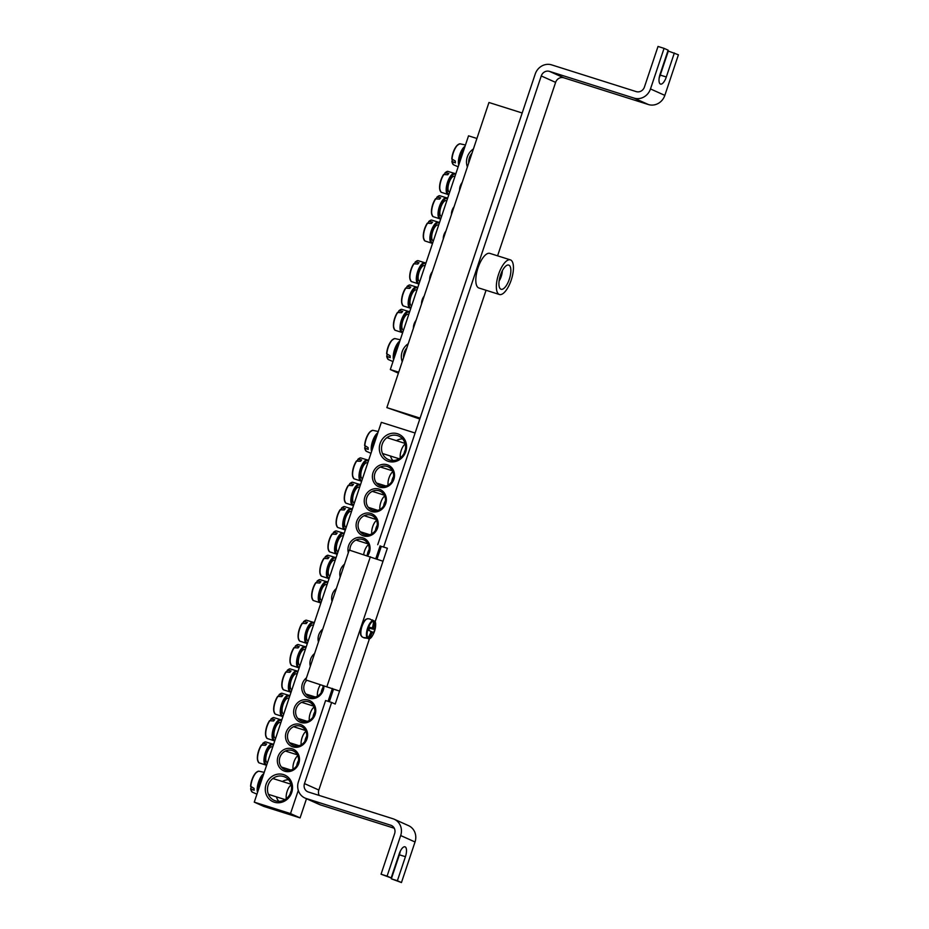 <?xml version="1.0" encoding="UTF-8"?>
<svg xmlns="http://www.w3.org/2000/svg" width="929" height="929" viewBox="0 0 929 929"><rect width="100%" height="100%" fill="white"/><g stroke="black" fill="none" stroke-linecap="round" stroke-linejoin="round"><path stroke-width="1.39" d="M416.064 320.331A11.822 10.916 -65.9 0 0 413.393 328.309M476.914 138.479L468.53 135.831L390.319 369.556L398.715 372.204M424.216 295.991A11.822 10.916 -65.9 0 0 421.545 303.969M462.224 182.374A11.822 10.916 -65.9 0 0 459.553 190.352M445.932 231.066A11.822 10.916 -65.9 0 0 443.261 239.043M473.407 148.965A14.562 13.447 -65.9 0 0 467.392 166.953M408.237 343.742A14.562 13.447 -65.9 0 0 402.222 361.718M454.084 206.714A11.822 10.916 -65.9 0 0 451.413 214.692M432.357 271.64A11.822 10.916 -65.9 0 0 429.686 279.617M403.558 357.723A12.843 11.868 114.1 0 1 406.844 347.876M468.727 162.958A12.843 11.868 114.1 0 1 472.013 153.111M398.39 373.168L390.319 369.556M398.436 345.286A8.222 3.124 107.5 0 0 395.034 355.482M393.269 339.166A10.602 4.03 107.5 0 0 386.65 353.705L390.134 355.83A11.554 4.401 107.5 0 0 390.134 356.771A11.554 4.401 107.5 0 0 390.192 357.653L386.719 356.144A34.234 20.159 172.9 0 1 387.358 354.448M393.002 361.567L388.264 359.511A11.043 4.204 -72.5 0 1 386.917 356.504L386.719 356.144M386.754 356.364A10.602 4.03 107.5 0 0 387.288 358.106M386.65 353.705L386.847 354.123A11.043 4.204 -72.5 0 1 394.883 338.574L400.283 339.77M463.606 150.521A8.222 3.124 107.5 0 0 460.192 160.717M458.438 144.401A10.602 4.03 107.5 0 0 451.819 158.94L455.303 161.065A11.554 4.401 107.5 0 0 455.361 162.889L451.889 161.379A34.234 20.159 172.9 0 1 452.528 159.683M451.819 158.94L452.017 159.358A11.043 4.204 -72.5 0 1 460.052 143.809L465.452 145.005M458.16 166.79L453.433 164.735A11.043 4.204 -72.5 0 1 452.086 161.739L451.889 161.379M451.924 161.6A10.602 4.03 107.5 0 0 452.458 163.33M438.627 225.178L438.035 224.992A8.222 3.124 107.5 0 0 433.831 228.813A8.222 3.124 107.5 0 0 431.683 237.429A8.222 3.124 107.5 0 0 433.077 240.669L433.413 240.774M428.304 222.983A34.234 22.122 45.7 0 1 428.78 221.474L432.531 222.147A11.554 4.401 107.5 0 0 431.428 223.459L427.305 223.215A10.602 4.03 107.5 0 0 423.938 239.566M428.78 221.474L429.163 221.265A11.043 4.204 -72.5 0 1 431.532 220.045L438.883 222.321A11.09 4.215 107.5 0 0 433.042 226.769A11.09 4.215 107.5 0 0 429.883 238.892A11.09 4.215 107.5 0 0 432.24 243.34L432.554 243.328M432.24 243.34L424.925 240.971A11.043 4.204 -72.5 0 1 423.729 233.411A11.043 4.204 -72.5 0 1 427.723 222.972L427.305 223.215M446.779 200.827L446.187 200.641A8.222 3.124 107.5 0 0 441.972 204.461A8.222 3.124 107.5 0 0 439.835 213.078A8.222 3.124 107.5 0 0 441.229 216.329L441.554 216.422M436.456 198.632A34.234 22.122 45.7 0 1 436.932 197.122L440.671 197.796A11.554 4.401 107.5 0 0 439.568 199.108L435.457 198.876A10.602 4.03 107.5 0 0 432.09 215.226M436.932 197.122L437.304 196.913A11.043 4.204 -72.5 0 1 439.684 195.705L447.023 197.97A11.09 4.215 107.5 0 0 441.182 202.417A11.09 4.215 107.5 0 0 438.035 214.541A11.09 4.215 107.5 0 0 440.381 218.989L440.706 218.977M440.381 218.989L433.065 216.631A11.043 4.204 -72.5 0 1 431.88 209.06A11.043 4.204 -72.5 0 1 435.875 198.62L435.457 198.876M454.92 176.487L454.327 176.301A8.222 3.124 107.5 0 0 450.124 180.121A8.222 3.124 107.5 0 0 447.975 188.738A8.222 3.124 107.5 0 0 449.369 191.978L449.706 192.082M444.596 174.292A34.234 22.122 45.7 0 1 445.072 172.782L448.823 173.456A11.554 4.401 107.5 0 0 447.72 174.768L443.597 174.524A10.602 4.03 107.5 0 0 440.23 190.875M445.072 172.782L445.455 172.573A11.043 4.204 -72.5 0 1 447.824 171.354L455.175 173.63A11.09 4.215 107.5 0 0 449.334 178.066A11.09 4.215 107.5 0 0 446.175 190.201A11.09 4.215 107.5 0 0 448.533 194.649L448.846 194.637M448.533 194.649L441.217 192.28A11.043 4.204 -72.5 0 1 440.021 184.72A11.043 4.204 -72.5 0 1 444.016 174.28L443.597 174.524M425.052 265.752L424.46 265.566A8.222 3.124 107.5 0 0 420.256 269.387A8.222 3.124 107.5 0 0 418.108 278.003A8.222 3.124 107.5 0 0 419.502 281.243L419.838 281.348M414.729 263.557A34.234 22.122 45.7 0 1 415.205 262.048L418.956 262.721A11.554 4.401 107.5 0 0 417.841 264.033L413.73 263.801A10.602 4.03 107.5 0 0 410.363 280.152M415.205 262.048L415.588 261.839A11.043 4.204 -72.5 0 1 417.957 260.619L425.308 262.895A11.09 4.215 107.5 0 0 419.467 267.343A11.09 4.215 107.5 0 0 416.308 279.466A11.09 4.215 107.5 0 0 418.665 283.914L418.979 283.902M418.665 283.914L411.35 281.557A11.043 4.204 -72.5 0 1 410.153 273.985A11.043 4.204 -72.5 0 1 414.148 263.546L413.73 263.801M416.912 290.103L416.32 289.918A8.222 3.124 107.5 0 0 412.104 293.727A8.222 3.124 107.5 0 0 409.968 302.355A8.222 3.124 107.5 0 0 411.361 305.595L411.686 305.699M406.588 287.909A34.234 22.122 45.7 0 1 407.053 286.387L410.804 287.073A11.554 4.401 107.5 0 0 409.701 288.385L405.578 288.141A10.602 4.03 107.5 0 0 402.222 304.491M407.053 286.387L407.436 286.19A11.043 4.204 -72.5 0 1 409.817 284.971L417.156 287.247A11.09 4.215 107.5 0 0 411.315 291.683A11.09 4.215 107.5 0 0 408.168 303.818A11.09 4.215 107.5 0 0 410.513 308.265L410.839 308.242M410.513 308.265L403.198 305.896A11.043 4.204 -72.5 0 1 402.013 298.325A11.043 4.204 -72.5 0 1 406.008 287.897L405.578 288.141M408.76 314.443L408.168 314.257A8.222 3.124 107.5 0 0 403.964 318.078A8.222 3.124 107.5 0 0 401.816 326.694A8.222 3.124 107.5 0 0 403.209 329.934L403.546 330.039M398.436 312.249A34.234 22.122 45.7 0 1 398.913 310.739L402.663 311.412A11.554 4.401 107.5 0 0 401.549 312.725L397.438 312.492A10.602 4.03 107.5 0 0 394.07 328.843M398.913 310.739L399.296 310.53A11.043 4.204 -72.5 0 1 401.665 309.322L409.015 311.587A11.09 4.215 107.5 0 0 403.174 316.034A11.09 4.215 107.5 0 0 400.016 328.158A11.09 4.215 107.5 0 0 402.373 332.605L402.687 332.594M402.373 332.605L395.057 330.248A11.043 4.204 -72.5 0 1 393.861 322.677A11.043 4.204 -72.5 0 1 397.856 312.237L397.438 312.492M285.691 769.967A10.277 9.499 114.1 0 1 284.75 769.607A10.277 9.499 114.1 0 1 280.07 756.856A10.277 9.499 114.1 0 1 292.205 750.493A10.277 9.499 114.1 0 1 293.146 750.853A10.277 9.499 114.1 0 1 297.826 763.615A10.277 9.499 114.1 0 1 285.691 769.967M284.657 771.186A11.822 10.916 -65.9 0 0 299.312 757.24A11.822 10.916 -65.9 0 0 281.255 751.538A11.822 10.916 -65.9 0 0 284.657 771.186M296.862 753.965A10.277 9.499 -65.9 0 0 295.492 754.243M289 769.433A10.277 9.499 -65.9 0 0 289.534 770.315M415.1 433.019L381.343 422.347L254.267 802.145L290.51 813.595L298.29 790.37M328.076 701.325L332.408 688.412M375.85 558.561L380.124 545.799M292.809 746.846A11.822 10.916 -65.9 0 0 307.453 732.9A11.822 10.916 -65.9 0 0 289.407 727.198A11.822 10.916 -65.9 0 0 292.809 746.846M306.465 677.822A11.822 10.916 -65.9 0 0 301.867 689.202A11.822 10.916 -65.9 0 0 309.102 698.155A11.822 10.916 -65.9 0 0 323.919 685.962M322.758 629.13A11.822 10.916 -65.9 0 0 318.461 641.997M379.044 489.107A11.822 10.916 -65.9 0 0 364.4 503.053A11.822 10.916 -65.9 0 0 382.458 508.755A11.822 10.916 -65.9 0 0 379.044 489.107M367.559 555.867A11.822 10.916 -65.9 0 0 362.751 537.798A11.822 10.916 -65.9 0 0 351.487 540.91A11.822 10.916 -65.9 0 0 348.329 552.732M336.344 588.556A11.822 10.916 -65.9 0 0 332.036 601.423M397.566 433.762A14.562 13.447 -65.9 0 0 379.52 450.937A14.562 13.447 -65.9 0 0 401.758 457.962A14.562 13.447 -65.9 0 0 397.566 433.762M283.519 774.6A14.562 13.447 -65.9 0 0 265.485 791.775A14.562 13.447 -65.9 0 0 287.711 798.812A14.562 13.447 -65.9 0 0 283.519 774.6M344.485 564.205A11.822 10.916 -65.9 0 0 340.177 577.083M370.903 513.447A11.822 10.916 -65.9 0 0 356.26 527.393A11.822 10.916 -65.9 0 0 374.306 533.107A11.822 10.916 -65.9 0 0 370.903 513.447M387.196 464.755A11.822 10.916 -65.9 0 0 372.552 478.702A11.822 10.916 -65.9 0 0 390.598 484.415A11.822 10.916 -65.9 0 0 387.196 464.755M314.617 653.482A11.822 10.916 -65.9 0 0 310.309 666.348M300.95 722.495A11.822 10.916 -65.9 0 0 315.605 708.548A11.822 10.916 -65.9 0 0 297.547 702.847A11.822 10.916 -65.9 0 0 300.95 722.495M306.5 798.719L300.09 817.892L263.836 806.43L254.267 802.145M293.831 745.627A10.277 9.499 114.1 0 1 292.89 745.267A10.277 9.499 114.1 0 1 288.222 732.505A10.277 9.499 114.1 0 1 300.357 726.153A10.277 9.499 114.1 0 1 301.298 726.513A10.277 9.499 114.1 0 1 305.966 739.263A10.277 9.499 114.1 0 1 293.831 745.627M305.002 729.613A10.277 9.499 -65.9 0 0 303.632 729.892M297.141 745.081A10.277 9.499 -65.9 0 0 297.675 745.964M301.983 721.276A10.277 9.499 114.1 0 1 301.042 720.916A10.277 9.499 114.1 0 1 296.363 708.165A10.277 9.499 114.1 0 1 308.498 701.801A10.277 9.499 114.1 0 1 309.438 702.161A10.277 9.499 114.1 0 1 314.118 714.924A10.277 9.499 114.1 0 1 301.983 721.276M313.154 705.274A10.277 9.499 -65.9 0 0 311.784 705.552M305.293 720.741A10.277 9.499 -65.9 0 0 305.827 721.624M322.978 685.672A10.277 9.499 114.1 0 1 310.123 696.936A10.277 9.499 114.1 0 1 309.183 696.576A10.277 9.499 114.1 0 1 306.698 680.33M313.433 696.39A10.277 9.499 -65.9 0 0 313.967 697.273M387.242 466.463A10.277 9.499 114.1 0 1 388.183 466.822A10.277 9.499 114.1 0 1 392.862 479.573A10.277 9.499 114.1 0 1 380.727 485.937A10.277 9.499 114.1 0 1 379.787 485.577A10.277 9.499 114.1 0 1 375.107 472.826A10.277 9.499 114.1 0 1 387.242 466.463M391.899 469.923A10.277 9.499 -65.9 0 0 390.528 470.202M384.037 485.402A10.277 9.499 -65.9 0 0 384.571 486.273M379.102 490.802A10.277 9.499 114.1 0 1 380.042 491.162A10.277 9.499 114.1 0 1 384.711 503.924A10.277 9.499 114.1 0 1 372.575 510.288A10.277 9.499 114.1 0 1 371.635 509.928A10.277 9.499 114.1 0 1 366.967 497.166A10.277 9.499 114.1 0 1 379.102 490.802M383.747 494.274A10.277 9.499 -65.9 0 0 382.376 494.553M375.885 509.742A10.277 9.499 -65.9 0 0 376.419 510.625M370.95 515.154A10.277 9.499 114.1 0 1 371.89 515.514A10.277 9.499 114.1 0 1 376.57 528.264A10.277 9.499 114.1 0 1 364.435 534.628A10.277 9.499 114.1 0 1 363.494 534.268A10.277 9.499 114.1 0 1 358.815 521.517A10.277 9.499 114.1 0 1 370.95 515.154M375.606 518.614A10.277 9.499 -65.9 0 0 374.236 518.893M367.745 534.094A10.277 9.499 -65.9 0 0 368.279 534.965M349.931 550.293A10.277 9.499 114.1 0 1 362.809 539.494A10.277 9.499 114.1 0 1 363.75 539.854A10.277 9.499 114.1 0 1 366.688 555.588M367.454 542.966A10.277 9.499 -65.9 0 0 366.084 543.244M288.536 779.733A12.843 11.868 -65.9 0 0 282.37 781.498M276.366 796.85A12.843 11.868 -65.9 0 0 278.851 801.355M283.577 776.493A12.843 11.868 114.1 0 1 284.762 776.934A12.843 11.868 114.1 0 1 290.603 792.89A12.843 11.868 114.1 0 1 275.437 800.833A12.843 11.868 114.1 0 1 274.252 800.392A12.843 11.868 114.1 0 1 268.411 784.436A12.843 11.868 114.1 0 1 283.577 776.493M397.624 435.655A12.843 11.868 114.1 0 1 398.796 436.096A12.843 11.868 114.1 0 1 404.649 452.04A12.843 11.868 114.1 0 1 389.472 459.994A12.843 11.868 114.1 0 1 388.299 459.541A12.843 11.868 114.1 0 1 382.458 443.597A12.843 11.868 114.1 0 1 397.624 435.655M402.582 438.883A12.843 11.868 -65.9 0 0 396.416 440.66M390.412 456.011A12.843 11.868 -65.9 0 0 392.886 460.505M300.09 817.892L290.51 813.595M262.384 777.887A8.222 3.124 107.5 0 0 258.97 788.082M257.217 771.755A10.602 4.03 107.5 0 0 250.598 786.294L254.081 788.419A11.554 4.401 107.5 0 0 254.081 789.371A11.554 4.401 107.5 0 0 254.14 790.254L250.667 788.733A34.234 20.159 172.9 0 1 251.294 787.037M256.938 794.156L252.212 792.1A11.043 4.204 -72.5 0 1 250.865 789.093L250.667 788.733M250.702 788.953A10.602 4.03 107.5 0 0 251.225 790.695M250.598 786.294L250.795 786.712A11.043 4.204 -72.5 0 1 258.819 771.175L264.231 772.359M291.195 784.935A8.222 3.124 107.5 0 0 289.848 786.131A8.222 3.124 107.5 0 0 286.341 798.661M290.115 793.97A5.481 2.09 -72.5 0 1 291.241 790.73M376.431 437.036A8.222 3.124 107.5 0 0 373.017 447.232M371.263 430.917A10.602 4.03 107.5 0 0 364.644 445.455L368.128 447.581A11.554 4.401 107.5 0 0 368.174 449.404L364.714 447.894A34.234 20.159 172.9 0 1 365.341 446.199M364.644 445.455L364.83 445.874A11.043 4.204 -72.5 0 1 372.866 430.324L378.277 431.52M370.985 453.317L366.258 451.262A11.043 4.204 -72.5 0 1 364.9 448.254L364.714 447.894M364.737 448.115A10.602 4.03 107.5 0 0 365.271 449.857M405.241 444.085A8.222 3.124 107.5 0 0 401.328 450.077A8.222 3.124 107.5 0 0 400.387 457.823M404.161 453.131A5.481 2.09 -72.5 0 1 405.288 449.891M327.008 584.736L326.416 584.538A8.222 3.124 107.5 0 0 322.212 588.359A8.222 3.124 107.5 0 0 320.064 596.987A8.222 3.124 107.5 0 0 321.457 600.227L321.794 600.331M316.684 582.541A34.234 22.122 45.7 0 1 317.161 581.02L320.911 581.705A11.554 4.401 107.5 0 0 319.797 583.017L315.686 582.773A10.602 4.03 107.5 0 0 312.318 599.124M317.161 581.02L317.544 580.822A11.043 4.204 -72.5 0 1 319.913 579.603L327.263 581.868A11.09 4.215 107.5 0 0 321.422 586.315A11.09 4.215 107.5 0 0 318.264 598.45A11.09 4.215 107.5 0 0 320.621 602.898L320.935 602.875M320.621 602.898L313.305 600.529A11.043 4.204 -72.5 0 1 312.109 592.957A11.043 4.204 -72.5 0 1 316.104 582.529L315.686 582.773M335.16 560.384L334.568 560.199A8.222 3.124 107.5 0 0 330.352 564.019A8.222 3.124 107.5 0 0 328.216 572.636A8.222 3.124 107.5 0 0 329.609 575.875L329.934 575.98M324.836 558.19A34.234 22.122 45.7 0 1 325.313 556.68L329.052 557.354A11.554 4.401 107.5 0 0 327.949 558.666L323.826 558.434A10.602 4.03 107.5 0 0 320.47 574.784M325.313 556.68L325.684 556.471A11.043 4.204 -72.5 0 1 328.065 555.252L335.404 557.528A11.09 4.215 107.5 0 0 329.563 561.975A11.09 4.215 107.5 0 0 326.416 574.099A11.09 4.215 107.5 0 0 328.761 578.546L329.087 578.535M328.761 578.546L321.446 576.189A11.043 4.204 -72.5 0 1 320.261 568.618A11.043 4.204 -72.5 0 1 324.256 558.178L323.826 558.434M343.3 536.045L342.708 535.847A8.222 3.124 107.5 0 0 338.504 539.668A8.222 3.124 107.5 0 0 336.356 548.296A8.222 3.124 107.5 0 0 337.75 551.536L338.086 551.64M332.977 533.85A34.234 22.122 45.7 0 1 333.453 532.329L337.204 533.014A11.554 4.401 107.5 0 0 336.089 534.326L331.978 534.082A10.602 4.03 107.5 0 0 328.611 550.433M333.453 532.329L333.836 532.131A11.043 4.204 -72.5 0 1 336.205 530.912L343.556 533.176A11.09 4.215 107.5 0 0 337.715 537.624A11.09 4.215 107.5 0 0 334.556 549.759A11.09 4.215 107.5 0 0 336.913 554.207L337.227 554.183M336.913 554.207L329.598 551.838A11.043 4.204 -72.5 0 1 328.401 544.266A11.043 4.204 -72.5 0 1 332.396 533.827L331.978 534.082M368.43 544.766A8.222 3.124 107.5 0 0 363.68 554.648M367.327 554.718A5.481 2.09 -72.5 0 1 369.138 549.562M351.452 511.693L350.86 511.507A8.222 3.124 107.5 0 0 346.645 515.328A8.222 3.124 107.5 0 0 344.508 523.944A8.222 3.124 107.5 0 0 345.902 527.184L346.227 527.289M341.129 509.498A34.234 22.122 45.7 0 1 341.593 507.989L345.344 508.662A11.554 4.401 107.5 0 0 344.241 509.975L340.119 509.742A10.602 4.03 107.5 0 0 336.762 526.093M341.593 507.989L341.977 507.78A11.043 4.204 -72.5 0 1 344.357 506.56L351.696 508.837A11.09 4.215 107.5 0 0 345.855 513.284A11.09 4.215 107.5 0 0 342.708 525.408A11.09 4.215 107.5 0 0 345.054 529.855L345.379 529.844M345.054 529.855L337.738 527.498A11.043 4.204 -72.5 0 1 336.553 519.926A11.043 4.204 -72.5 0 1 340.548 509.487L340.119 509.742M376.57 520.426A8.222 3.124 107.5 0 0 371.693 532.538A8.222 3.124 107.5 0 0 371.821 533.792M375.479 530.378A5.481 2.09 -72.5 0 1 377.279 525.222M359.593 487.353L359 487.156A8.222 3.124 107.5 0 0 354.797 490.976A8.222 3.124 107.5 0 0 352.648 499.605A8.222 3.124 107.5 0 0 354.042 502.844L354.379 502.949M349.269 485.159A34.234 22.122 45.7 0 1 349.745 483.637L353.496 484.323A11.554 4.401 107.5 0 0 352.381 485.635L348.27 485.391A10.602 4.03 107.5 0 0 344.903 501.741M349.745 483.637L350.128 483.44A11.043 4.204 -72.5 0 1 352.497 482.221L359.848 484.485A11.09 4.215 107.5 0 0 354.007 488.933A11.09 4.215 107.5 0 0 350.848 501.068A11.09 4.215 107.5 0 0 353.206 505.515L353.519 505.492M353.206 505.515L345.89 503.146A11.043 4.204 -72.5 0 1 344.694 495.575A11.043 4.204 -72.5 0 1 348.689 485.135L348.27 485.391M384.722 496.074A8.222 3.124 107.5 0 0 379.833 508.198A8.222 3.124 107.5 0 0 379.961 509.44M383.619 506.026A5.481 2.09 -72.5 0 1 385.43 500.87M367.745 463.002L367.152 462.816A8.222 3.124 107.5 0 0 362.937 466.637A8.222 3.124 107.5 0 0 360.8 475.253A8.222 3.124 107.5 0 0 362.194 478.493L362.519 478.598M357.41 460.807A34.234 22.122 45.7 0 1 357.886 459.298L361.636 459.971A11.554 4.401 107.5 0 0 360.533 461.283L356.411 461.051A10.602 4.03 107.5 0 0 353.055 477.39M357.886 459.298L358.269 459.089A11.043 4.204 -72.5 0 1 360.649 457.869L367.989 460.145A11.09 4.215 107.5 0 0 362.147 464.593A11.09 4.215 107.5 0 0 359 476.716A11.09 4.215 107.5 0 0 361.346 481.164L361.671 481.152M361.346 481.164L354.03 478.795A11.043 4.204 -72.5 0 1 352.846 471.235A11.043 4.204 -72.5 0 1 356.841 460.796L356.411 461.051M392.862 471.723A8.222 3.124 107.5 0 0 387.985 483.846A8.222 3.124 107.5 0 0 388.113 485.101M391.771 481.675A5.481 2.09 -72.5 0 1 393.571 476.531M313.433 625.31L312.841 625.124A8.222 3.124 107.5 0 0 308.625 628.933A8.222 3.124 107.5 0 0 306.489 637.561A8.222 3.124 107.5 0 0 307.882 640.801L308.219 640.905M303.109 623.115A34.234 22.122 45.7 0 1 303.586 621.594L307.336 622.279A11.554 4.401 107.5 0 0 306.222 623.591L302.111 623.347A10.602 4.03 107.5 0 0 298.743 639.698M303.586 621.594L303.969 621.396A11.043 4.204 -72.5 0 1 306.338 620.177L313.688 622.453A11.09 4.215 107.5 0 0 307.847 626.889A11.09 4.215 107.5 0 0 304.689 639.024A11.09 4.215 107.5 0 0 307.034 643.472L307.36 643.46M307.034 643.472L299.719 641.103A11.043 4.204 -72.5 0 1 298.534 633.543A11.043 4.204 -72.5 0 1 302.529 623.104L302.111 623.347M305.293 649.65L304.7 649.464A8.222 3.124 107.5 0 0 300.485 653.284A8.222 3.124 107.5 0 0 298.348 661.901A8.222 3.124 107.5 0 0 299.742 665.141L300.067 665.245M294.957 647.455A34.234 22.122 45.7 0 1 295.434 645.945L299.184 646.619A11.554 4.401 107.5 0 0 298.081 647.931L293.959 647.699A10.602 4.03 107.5 0 0 290.603 664.049M295.434 645.945L295.817 645.736A11.043 4.204 -72.5 0 1 298.197 644.529L305.536 646.793A11.09 4.215 107.5 0 0 299.695 651.241A11.09 4.215 107.5 0 0 296.548 663.364A11.09 4.215 107.5 0 0 298.894 667.812L299.219 667.8M298.894 667.812L291.578 665.454A11.043 4.204 -72.5 0 1 290.394 657.883A11.043 4.204 -72.5 0 1 294.377 647.443L293.959 647.699M297.141 674.001L296.548 673.815A8.222 3.124 107.5 0 0 292.345 677.624A8.222 3.124 107.5 0 0 290.196 686.252A8.222 3.124 107.5 0 0 291.59 689.492L291.927 689.597M286.817 671.806A34.234 22.122 45.7 0 1 287.293 670.285L291.044 670.97A11.554 4.401 107.5 0 0 289.929 672.282L285.818 672.039A10.602 4.03 107.5 0 0 282.451 688.389M287.293 670.285L287.676 670.088A11.043 4.204 -72.5 0 1 290.045 668.868L297.396 671.144A11.09 4.215 107.5 0 0 291.555 675.58A11.09 4.215 107.5 0 0 288.396 687.715A11.09 4.215 107.5 0 0 290.742 692.163L291.067 692.151M290.742 692.163L283.426 689.794A11.043 4.204 -72.5 0 1 282.242 682.234A11.043 4.204 -72.5 0 1 286.237 671.795L285.818 672.039M320.331 684.836A8.222 3.124 107.5 0 0 317.381 694.846A8.222 3.124 107.5 0 0 317.509 696.1M321.167 692.674A5.481 2.09 -72.5 0 1 322.978 687.518M289 698.341L288.408 698.155A8.222 3.124 107.5 0 0 284.193 701.976A8.222 3.124 107.5 0 0 282.056 710.592A8.222 3.124 107.5 0 0 283.45 713.832L283.775 713.936M278.665 696.146A34.234 22.122 45.7 0 1 279.141 694.637L282.892 695.31A11.554 4.401 107.5 0 0 281.789 696.622L277.666 696.39A10.602 4.03 107.5 0 0 274.31 712.74M279.141 694.637L279.524 694.427A11.043 4.204 -72.5 0 1 281.905 693.22L289.244 695.484A11.09 4.215 107.5 0 0 283.403 699.932A11.09 4.215 107.5 0 0 280.256 712.055A11.09 4.215 107.5 0 0 282.602 716.503L282.927 716.491M282.602 716.503L275.286 714.146A11.043 4.204 -72.5 0 1 274.101 706.574A11.043 4.204 -72.5 0 1 278.085 696.135L277.666 696.39M314.118 707.074A8.222 3.124 107.5 0 0 309.241 719.185A8.222 3.124 107.5 0 0 309.369 720.439M313.027 717.025A5.481 2.09 -72.5 0 1 314.826 711.869M280.848 722.692L280.256 722.507A8.222 3.124 107.5 0 0 276.052 726.327A8.222 3.124 107.5 0 0 273.904 734.944A8.222 3.124 107.5 0 0 275.298 738.183L275.634 738.288M270.525 720.498A34.234 22.122 45.7 0 1 271.001 718.988L274.752 719.661A11.554 4.401 107.5 0 0 273.637 720.974L269.526 720.73A10.602 4.03 107.5 0 0 266.158 737.08M271.001 718.988L271.384 718.779A11.043 4.204 -72.5 0 1 273.753 717.56L281.104 719.836A11.09 4.215 107.5 0 0 275.263 724.272A11.09 4.215 107.5 0 0 272.104 736.407A11.09 4.215 107.5 0 0 274.461 740.854L274.775 740.843M274.461 740.854L267.134 738.485A11.043 4.204 -72.5 0 1 265.949 730.926A11.043 4.204 -72.5 0 1 269.944 720.486L269.526 720.73M305.978 731.413A8.222 3.124 107.5 0 0 301.089 743.537A8.222 3.124 107.5 0 0 301.217 744.791M304.875 741.365A5.481 2.09 -72.5 0 1 306.686 736.209M272.708 747.032L272.116 746.846A8.222 3.124 107.5 0 0 267.9 750.667A8.222 3.124 107.5 0 0 265.764 759.283A8.222 3.124 107.5 0 0 267.157 762.523L267.482 762.628M262.384 744.837A34.234 22.122 45.7 0 1 262.849 743.328L266.6 744.001A11.554 4.401 107.5 0 0 265.497 745.313L261.374 745.081A10.602 4.03 107.5 0 0 258.018 761.432M262.849 743.328L263.232 743.119A11.043 4.204 -72.5 0 1 265.613 741.911L272.952 744.175A11.09 4.215 107.5 0 0 267.111 748.623A11.09 4.215 107.5 0 0 263.964 760.746A11.09 4.215 107.5 0 0 266.309 765.194L266.635 765.182M266.309 765.194L258.994 762.837A11.043 4.204 -72.5 0 1 257.809 755.265A11.043 4.204 -72.5 0 1 261.804 744.826L261.374 745.081M297.826 755.765A8.222 3.124 107.5 0 0 292.949 767.877A8.222 3.124 107.5 0 0 293.076 769.131M296.734 765.717A5.481 2.09 -72.5 0 1 298.534 760.561M502.345 270.745A9.069 3.449 -72.5 0 1 499.117 280.976M500.789 274.287A34.234 2.52 13.9 0 1 501.439 274.682A34.025 32.445 115.9 0 1 500.394 277.806L499.79 277.516M501.439 274.682L500.708 274.519M372.297 619.887L374.747 621.606A9.069 3.449 -72.5 0 1 374.526 631.221A9.069 3.449 -72.5 0 1 369.092 638.513L364.296 637.909A9.882 3.762 -72.5 0 1 363.889 637.805A9.882 3.762 -72.5 0 1 363.471 637.538L367.965 638.002A9.069 3.449 -72.5 0 1 368.186 628.387A9.069 3.449 -72.5 0 1 373.621 621.095L369.696 618.946A9.882 3.762 -72.5 0 1 369.835 618.969A9.882 3.762 -72.5 0 1 370.044 619.028M374.445 620.978L374.747 621.606A34.234 32.643 115.9 0 1 373.806 627.574A3.391 1.289 -72.5 0 1 373.853 628.945A34.234 2.52 13.9 0 1 374.724 629.467A34.025 32.445 115.9 0 1 373.679 632.579L372.773 632.173A3.391 1.289 -72.5 0 1 371.948 633.148A34.234 32.643 115.9 0 1 369.092 638.513L368.476 638.838M371.948 633.148L370.741 632.544M367.965 638.002A34.234 30.378 -67 0 0 370.752 632.614A3.391 1.289 -72.5 0 1 370.717 631.244L368.813 630.408A34.025 30.181 -67 0 0 369.858 627.284A34.234 2.52 13.9 0 1 371.797 628.027A3.391 1.289 -72.5 0 1 372.622 627.04A34.234 30.378 -67 0 0 373.621 621.095M369.765 627.621L371.797 628.027M372.297 627.342L373.806 627.574M373.853 628.945L369.649 627.992M370.717 631.29L372.773 632.173M374.724 629.467L369.545 628.306M386.859 407.622L488.956 102.492L522.179 112.99L420.082 418.131L386.859 407.622L419.78 419.025M510.369 259.865L489.827 253.373A18.162 6.909 107.5 0 0 478.017 267.842A18.162 6.909 107.5 0 0 478.888 288.002L499.419 294.493A18.162 6.909 107.5 0 0 511.484 279.257A18.162 6.909 107.5 0 0 510.369 259.865A18.162 6.909 107.5 0 0 498.559 274.334A18.162 6.909 107.5 0 0 499.419 294.493M500.464 275.193A12.681 4.819 107.5 0 0 501.079 289.267A12.681 4.819 107.5 0 0 509.498 278.63A12.681 4.819 107.5 0 0 508.72 265.09A12.681 4.819 107.5 0 0 500.464 275.193M387.091 876.117L381.053 874.212L391.167 877.94L387.091 876.117L400.678 835.543A13.703 12.658 -65.9 0 0 394.198 819.215A13.703 12.658 -65.9 0 0 392.932 818.739L308.347 792.007A6.851 6.329 114.1 0 1 304.48 783.6L331.63 702.452L335.218 704.054L339.573 691.071L305.769 679.912L349.211 550.073L383.015 561.232L339.573 691.071L333.523 689.167L329.33 701.72M305.769 679.912L329.307 687.669M377.081 558.991L381.32 546.333L387.358 548.238L383.015 561.232M381.32 546.333L387.358 548.238M319.193 795.433A6.851 6.329 114.1 0 1 318.833 790.033L369.498 638.618M375.095 621.884L486.053 290.266M497.584 255.823L555.612 82.379L541.259 75.946L383.77 546.635M331.63 702.452L325.591 700.536L298.441 781.695A13.703 12.658 -65.9 0 0 304.921 798.011A13.703 12.658 -65.9 0 0 306.175 798.499L390.761 825.231A6.851 6.329 -65.9 0 1 394.628 833.627L381.053 874.212M659.23 77.664A8.907 3.391 107.5 0 0 660.264 75.086L668.311 51.06L678.414 54.788L664.839 95.373A13.703 12.658 114.1 0 1 648.407 104.536L634.054 98.102A13.703 12.658 -65.9 0 0 650.486 88.94L664.061 48.354L658.022 46.45L644.436 87.024A6.851 6.329 114.1 0 1 636.226 91.611L551.64 64.879A13.703 12.658 -65.9 0 0 535.22 74.041L377.731 544.719M674.349 52.965L666.314 76.991A8.907 3.391 -72.5 0 1 660.519 84.086A8.907 3.391 -72.5 0 1 660.089 74.204L668.125 50.178L664.061 48.354M391.167 877.94L399.203 853.914A8.907 3.391 -72.5 0 1 404.998 846.818A8.907 3.391 -72.5 0 1 405.427 856.701L397.38 880.727L391.341 878.822L399.377 854.796A8.907 3.391 107.5 0 0 400.248 851.336M394.198 819.215L408.551 825.649A13.703 12.658 114.1 0 1 415.031 841.976L401.456 882.55L391.341 878.822M401.456 882.55L397.38 880.727M648.407 104.536L563.833 77.804A6.851 6.329 -65.9 0 0 555.612 82.379M634.054 98.102L549.469 71.37A6.851 6.329 -65.9 0 0 541.259 75.946M394.279 828.238L320.54 804.932A13.703 12.658 114.1 0 1 319.274 804.444L304.921 798.011M399.853 341.048A11.09 4.215 107.5 0 0 398.204 342.557A11.09 4.215 107.5 0 0 393.234 357.421A11.09 4.215 107.5 0 0 393.582 359.825M394.082 358.327A10.428 3.971 -72.5 0 1 398.669 343.219A10.428 3.971 -72.5 0 1 399.389 342.453M465.023 146.283A11.09 4.215 107.5 0 0 459.75 154.713A11.09 4.215 107.5 0 0 458.74 165.06M459.251 163.55A10.428 3.971 -72.5 0 1 464.558 147.688M432.717 242.841A10.428 3.971 -72.5 0 1 430.65 238.66A10.428 3.971 -72.5 0 1 433.738 227.036A10.428 3.971 -72.5 0 1 439.289 223.215M440.869 218.489A10.428 3.971 -72.5 0 1 438.79 214.32A10.428 3.971 -72.5 0 1 441.879 202.685A10.428 3.971 -72.5 0 1 447.43 198.876M449.009 194.149A10.428 3.971 -72.5 0 1 446.942 189.969A10.428 3.971 -72.5 0 1 450.031 178.345A10.428 3.971 -72.5 0 1 455.582 174.524M419.142 283.415A10.428 3.971 -72.5 0 1 417.075 279.234A10.428 3.971 -72.5 0 1 420.163 267.61A10.428 3.971 -72.5 0 1 425.703 263.801M411.001 307.754A10.428 3.971 -72.5 0 1 408.923 303.586A10.428 3.971 -72.5 0 1 412.011 291.95A10.428 3.971 -72.5 0 1 417.562 288.141M402.849 332.106A10.428 3.971 -72.5 0 1 400.782 327.925A10.428 3.971 -72.5 0 1 403.871 316.301A10.428 3.971 -72.5 0 1 409.422 312.492M263.801 773.648A11.09 4.215 107.5 0 0 262.152 775.158A11.09 4.215 107.5 0 0 257.17 790.01A11.09 4.215 107.5 0 0 257.519 792.414M258.018 790.916A10.428 3.971 -72.5 0 1 262.605 775.808A10.428 3.971 -72.5 0 1 263.337 775.041M377.848 432.798A11.09 4.215 107.5 0 0 372.575 441.229A11.09 4.215 107.5 0 0 371.565 451.575M372.064 450.077A10.428 3.971 -72.5 0 1 377.371 434.203M321.097 602.387A10.428 3.971 -72.5 0 1 319.03 598.218A10.428 3.971 -72.5 0 1 322.119 586.582A10.428 3.971 -72.5 0 1 327.67 582.773M329.249 578.047A10.428 3.971 -72.5 0 1 327.171 573.867A10.428 3.971 -72.5 0 1 330.259 562.242A10.428 3.971 -72.5 0 1 335.81 558.434M337.39 553.696A10.428 3.971 -72.5 0 1 335.323 549.527A10.428 3.971 -72.5 0 1 338.411 537.891A10.428 3.971 -72.5 0 1 343.962 534.082M345.542 529.356A10.428 3.971 -72.5 0 1 343.463 525.175A10.428 3.971 -72.5 0 1 346.552 513.551A10.428 3.971 -72.5 0 1 352.103 509.731M353.682 505.004A10.428 3.971 -72.5 0 1 351.615 500.836A10.428 3.971 -72.5 0 1 354.704 489.2A10.428 3.971 -72.5 0 1 360.243 485.391M361.834 480.665A10.428 3.971 -72.5 0 1 359.755 476.484A10.428 3.971 -72.5 0 1 362.844 464.86A10.428 3.971 -72.5 0 1 368.395 461.039M307.522 642.973A10.428 3.971 -72.5 0 1 305.455 638.792A10.428 3.971 -72.5 0 1 308.544 627.156A10.428 3.971 -72.5 0 1 314.083 623.347M299.382 667.312A10.428 3.971 -72.5 0 1 297.303 663.143A10.428 3.971 -72.5 0 1 300.392 651.508A10.428 3.971 -72.5 0 1 305.943 647.699M291.23 691.664A10.428 3.971 -72.5 0 1 289.163 687.483A10.428 3.971 -72.5 0 1 292.252 675.859A10.428 3.971 -72.5 0 1 297.791 672.039M283.09 716.004A10.428 3.971 -72.5 0 1 281.011 711.835A10.428 3.971 -72.5 0 1 284.1 700.199A10.428 3.971 -72.5 0 1 289.651 696.39M274.938 740.355A10.428 3.971 -72.5 0 1 272.871 736.174A10.428 3.971 -72.5 0 1 275.959 724.55A10.428 3.971 -72.5 0 1 281.499 720.73M266.797 764.695A10.428 3.971 -72.5 0 1 264.719 760.526A10.428 3.971 -72.5 0 1 267.807 748.89A10.428 3.971 -72.5 0 1 273.358 745.081M361.996 626.401A9.58 3.646 -72.5 0 1 367.896 618.702C366.177 619.62 365.654 617.344 361.718 626.332C359.291 637.027 361.311 634.948 362.147 636.899A9.58 3.646 -72.5 0 1 361.996 626.401M365.759 619.759A8.918 3.391 107.5 0 0 361.764 626.367A8.918 3.391 107.5 0 0 360.998 634.809M373.353 620.491A9.545 3.635 107.5 0 0 367.582 628.167A9.545 3.635 107.5 0 0 367.385 638.351M326.915 686.601L370.357 556.75M304.48 783.6L318.833 790.033M660.264 75.086L666.314 76.991M399.377 854.796L405.427 856.701M415.031 841.976L400.678 835.543M391.992 825.776L390.761 825.231M650.486 88.94L664.839 95.373M549.469 71.37L563.833 77.804M306.175 798.499L320.54 804.932M388.264 359.511L386.719 356.26M386.638 353.763C387.869 345.123 390.621 340.06 394.883 338.574M451.808 158.998C453.038 150.359 455.779 145.296 460.052 143.809M453.433 164.735L451.889 161.495M428.861 221.346L431.532 220.045M424.925 240.971C422.219 236.953 423.02 231.007 427.34 223.146M437.013 197.006L439.684 195.705M433.065 216.631C430.359 212.613 431.172 206.668 435.492 198.794M445.154 172.655L447.824 171.354M441.217 192.28C438.511 188.262 439.312 182.316 443.632 174.455M415.286 261.92L417.957 260.619M411.35 281.557C408.644 277.527 409.445 271.582 413.765 263.72M407.134 286.271L409.817 284.971M403.198 305.896C400.492 301.879 401.305 295.933 405.625 288.071M398.994 310.611L401.665 309.322M395.057 330.248C392.352 326.218 393.153 320.284 397.473 312.411M252.212 792.1L250.656 788.849M250.586 786.364C251.817 777.712 254.558 772.649 258.819 771.175M268.435 794.341L285.017 799.579M272.882 778.502L291.009 784.227M364.632 445.514C365.852 436.874 368.604 431.811 372.866 430.324M366.258 451.262L364.702 448.01M382.481 453.503L399.064 458.74M386.928 437.664L405.056 443.388M317.242 580.904L319.913 579.603M313.305 600.529C310.6 596.511 311.401 590.565 315.721 582.704M325.382 556.552L328.065 555.252M321.446 576.189C318.74 572.159 319.553 566.214 323.873 558.352M333.534 532.212L336.205 530.912M329.598 551.838C326.892 547.82 327.693 541.874 332.013 534.012M355.981 540.051L367.989 543.848M341.675 507.861L344.357 506.56M337.738 527.498C335.032 523.468 335.845 517.523 340.165 509.661M360.185 531.702L369.649 534.686M364.122 515.7L376.14 519.497M349.827 483.521L352.497 482.221M345.89 503.146C343.184 499.128 343.985 493.183 348.305 485.321M368.325 507.35L377.789 510.346M372.274 491.36L384.281 495.157M357.967 459.17L360.649 457.869M354.03 478.795C351.325 474.777 352.137 468.831 356.457 460.97M376.477 483.01L385.941 485.995M380.414 467.008L392.433 470.806M303.667 621.478L306.338 620.177M299.719 641.103C297.025 637.085 297.826 631.139 302.146 623.278M295.515 645.818L298.197 644.529M291.578 665.454C288.873 661.425 289.685 655.491 294.005 647.618M287.375 670.169L290.045 668.868M283.426 689.794C280.732 685.776 281.533 679.831 285.853 671.969M305.873 694.009L315.337 696.994M279.223 694.509L281.905 693.22M275.286 714.146C272.58 710.116 273.393 704.182 277.713 696.309M297.733 718.349L307.197 721.345M301.67 702.347L313.688 706.145M271.082 718.86L273.753 717.56M267.134 738.485C264.44 734.467 265.241 728.522 269.561 720.66M289.581 742.701L299.045 745.685M293.529 726.699L305.536 730.496M262.93 743.2L265.613 741.911M258.994 762.837C256.288 758.819 257.101 752.873 261.421 745M281.441 767.04L290.905 770.036M285.377 751.038L297.396 754.836M499.105 281.011L502.368 270.711M369.835 618.969L367.896 618.702M363.889 637.805L362.147 636.899M368.511 638.838C372.935 639.779 377.917 623.173 374.573 621.083"/></g></svg>
